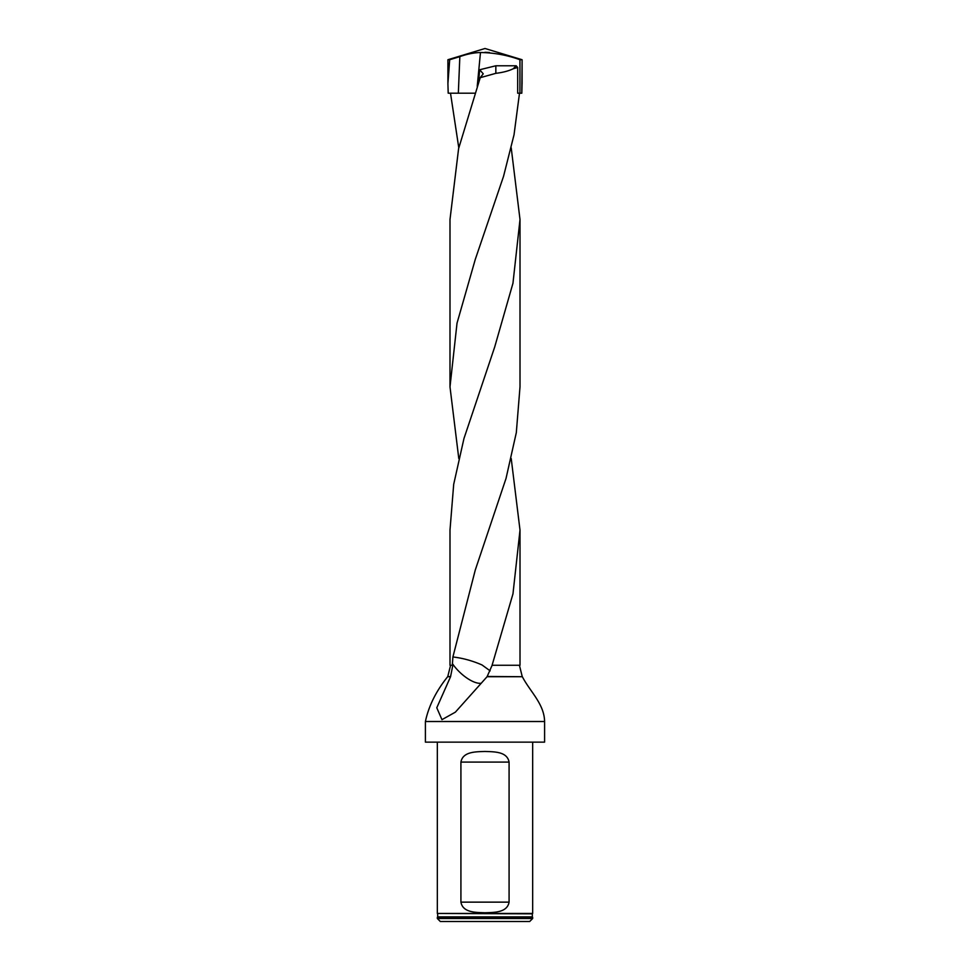 <?xml version="1.0" encoding="UTF-8"?>
<svg xmlns="http://www.w3.org/2000/svg" width="970" height="970" viewBox="0 0 970 970"><rect width="100%" height="100%" fill="white"/><g stroke="black" fill="none" stroke-linecap="round" stroke-linejoin="round"><path stroke-width="1.45" d="M520.005 219.475L520.005 386.872L516.319 432.62L506.037 478.416L475.3 569.96L452.893 656.969L452.323 665.262L449.995 665.262L449.995 530.105L453.693 484.345L463.951 438.561L494.688 347.017L512.96 283.252L520.005 219.511L511.214 147.84M450.504 93.193L458.786 147.84M450.662 676.466L447.655 676.72L450.553 676.72L452.82 665.262M478.489 82.644L479.677 69.755L495.84 65.778L516.198 65.778L517.689 67.476L517.689 93.193L519.496 93.193L514.039 134.745L503.551 176.31L475.276 259.402L457.028 323.143L449.995 386.897L458.786 458.507M517.689 67.476L513.215 68.761C508.741 70.943 502.945 72.471 495.84 73.332L480.223 77.685L458.604 148.604L449.995 219.511M520.005 530.105L520.005 665.262L492.081 665.262L512.972 593.87L520.005 530.105L511.214 458.507M492.129 665.262L487.061 676.72L522.345 676.72L487.255 676.466M490.129 670.852L482.017 664.959C472.402 660.752 462.69 658.084 452.893 656.969M479.677 69.755L483.242 73.817L480.223 77.685M544.594 742.135L425.406 742.135L544.594 742.135L544.594 721.51C544.267 703.88 529.935 691.477 522.345 676.72M425.406 742.135L425.406 721.51L544.594 721.51M447.655 676.72C436.112 691.077 428.691 706.002 425.406 721.51M450.553 676.72L436.779 707.773L441.956 719.655L455.366 712.162L487.061 676.72M437.337 918.517L532.663 918.517L532.663 917.329L437.337 917.329L437.337 918.517L440.319 921.5L529.681 921.5L532.663 918.517M437.664 913.837L437.7 916.88L532.3 916.88L532.336 913.837L437.337 913.461L532.663 913.461L532.663 742.729M509.08 762.093C507.128 751.362 493.948 751.835 485 751.459C476.076 751.835 462.836 751.374 460.92 762.093L460.92 902.136C462.872 912.867 476.052 912.394 485 912.77C493.924 912.394 507.164 912.855 509.08 902.136L509.08 762.093L460.92 762.093M437.337 913.461L437.337 742.729M481.071 683.268A23.838 9.627 43.4 0 1 452.359 663.504M495.84 73.332L495.84 65.778M513.215 68.761L516.198 65.778M474.876 93.193L448.201 93.193L447.91 83.541L449.692 59.728L447.91 59.728L485 48.5L522.09 59.728L519.932 59.728C507.322 55.132 494.166 52.719 480.477 52.513L477.228 86.294M449.692 59.728L459.841 56.636C466.946 54.078 473.821 52.695 480.477 52.513M485 52.283L489.523 52.513M517.689 93.193L519.932 93.193L519.932 59.728M522.09 82.959L521.799 93.193L519.932 93.193M521.799 93.193L522.09 59.728L522.09 83.541M460.92 902.136L509.08 902.136M458.337 93.193L459.841 56.636M447.788 676.466L450.589 665.262M449.995 219.475L449.995 386.872M519.411 665.262L522.212 676.466M447.91 83.541L447.91 59.728"/></g></svg>
